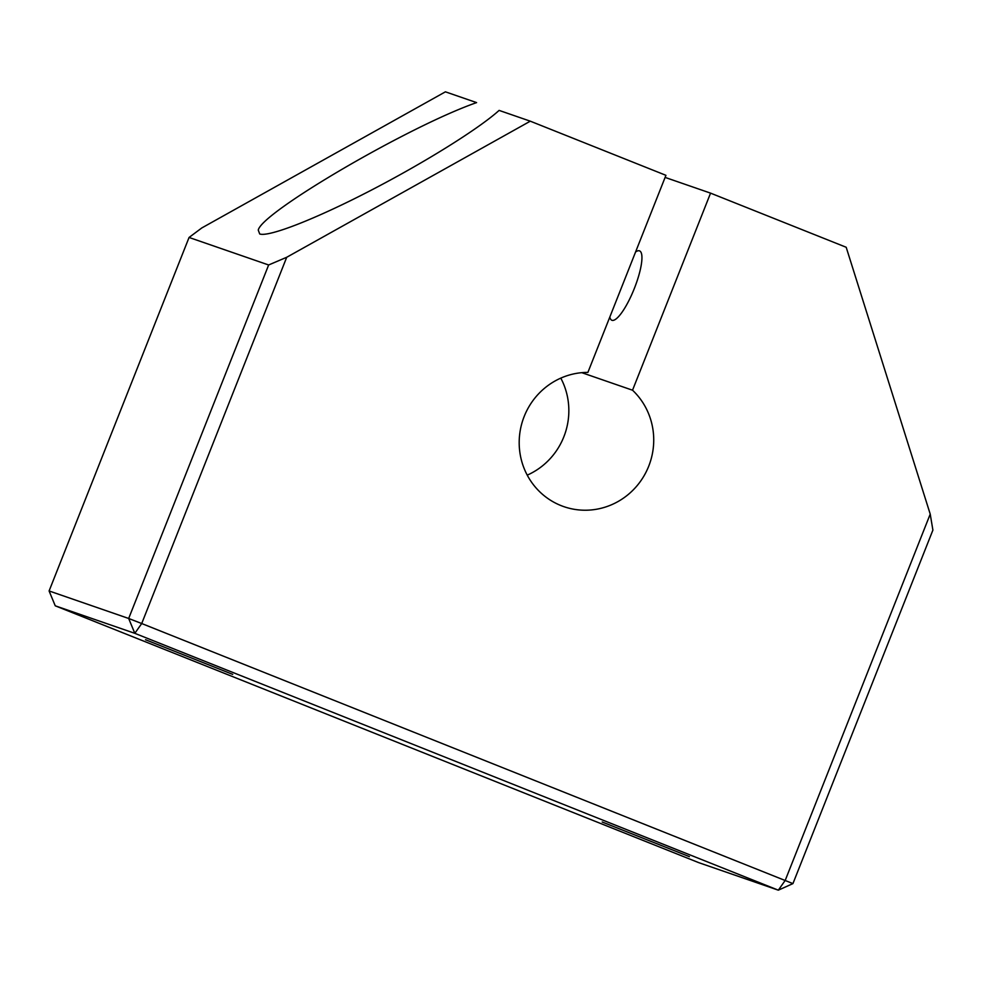 <?xml version="1.0" encoding="UTF-8"?>
<svg xmlns="http://www.w3.org/2000/svg" width="982" height="982" viewBox="0 0 982 982"><rect width="100%" height="100%" fill="white"/><g stroke="black" fill="none" stroke-linecap="round" stroke-linejoin="round"><path stroke-width="1.47" d="M792.94 883.604L141.715 623.533L286.719 257.272L268.638 264.98L128.679 618.476L141.715 623.533L134.816 633.329L778.321 890.171L785.219 880.388L930.224 514.126L932.9 530.108L792.94 883.604L778.321 890.171L698.742 862.65L55.238 605.808L134.816 633.329L128.679 618.476L49.1 590.955L55.238 605.808M49.1 590.955L189.06 237.46L201.838 227.922L445.411 91.829L476.601 102.607C409.531 125.917 261.482 212.382 258.266 230.107L259.714 233.974C268.847 237.227 315.296 219.084 369.514 191.073C423.708 163.11 478.529 128.986 499.114 110.401L530.292 121.179L665.931 175.324L587.899 372.399A69.133 67.046 109.1 0 0 520.3 430.128A69.133 67.046 109.1 0 0 563.864 506.651A69.133 67.046 109.1 0 0 643.861 476.123A69.133 67.046 109.1 0 0 632.531 390.21L710.563 193.135L846.189 247.268L930.224 514.126M286.719 257.272L530.292 121.179M145.532 639.724L232.722 674.389L145.532 639.724M602.212 822.008L689.401 856.66L602.212 822.008M635.563 252.006A37.353 9.096 111.8 0 1 639.552 250.876A37.353 9.096 111.8 0 1 634.151 288.941A37.353 9.096 111.8 0 1 611.86 320.267A37.353 9.096 111.8 0 1 609.81 317.051M665.096 177.411L710.563 193.135M560.796 378.119A69.133 67.046 -70.9 0 1 527.236 475.141M189.06 237.46L268.638 264.98M581.798 372.669L632.531 390.21"/></g></svg>

